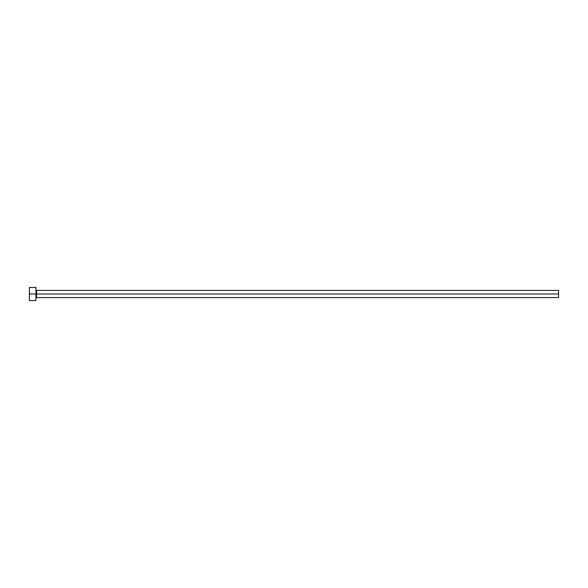 <?xml version="1.0" encoding="UTF-8"?>
<svg xmlns="http://www.w3.org/2000/svg" width="588" height="588" viewBox="0 0 588 588"><rect width="100%" height="100%" fill="white"/><g stroke="black" fill="none" stroke-linecap="round" stroke-linejoin="round"><path stroke-width="0.88" d="M29.4 300.534L29.4 287.466L29.4 294L558.6 294L558.6 297.594L558.6 294L36.588 294L36.588 290.406L36.588 294L29.4 294L29.4 300.534L35.934 300.534L35.934 287.466L35.934 300.534M35.934 298.248L36.588 297.594L36.588 294L36.588 297.594L558.6 297.594M558.6 294L558.6 290.406L558.6 294M558.6 290.406L36.588 290.406L35.934 289.752M29.4 287.466L35.934 287.466"/></g></svg>
